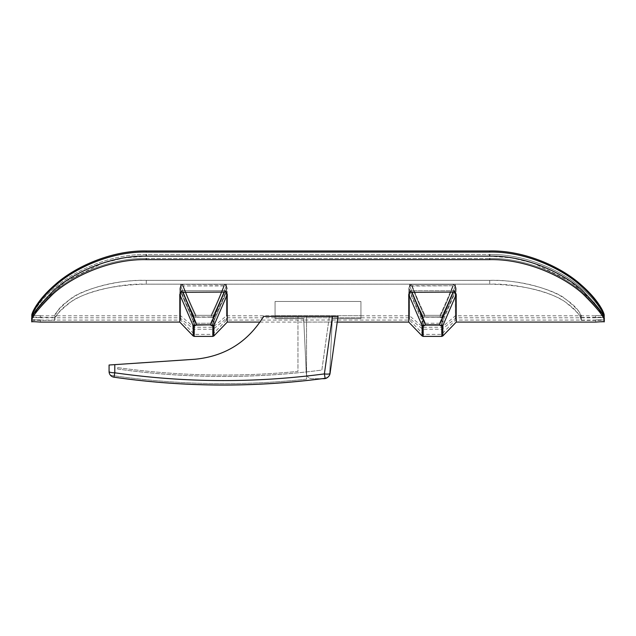 <?xml version="1.0" encoding="UTF-8"?>
<svg xmlns="http://www.w3.org/2000/svg" width="636" height="636" viewBox="0 0 636 636"><rect width="100%" height="100%" fill="white"/><g stroke="black" fill="none" stroke-linecap="round" stroke-linejoin="round"><path stroke-width="0.48" stroke-dasharray="3.18 2.39" d="M439.953 317.181L442.187 318.223A1.431 1.328 -0 0 0 443.117 317.905L439.953 316.966L443.117 317.905L443.117 328.899L443.117 317.905A1.431 1.328 180 0 1 442.187 318.223L439.953 317.181L425.007 316.966L421.843 317.905L425.007 316.966L439.953 316.966L425.007 316.966L422.773 318.223A1.431 1.328 0 0 1 421.843 317.905L421.843 328.899L421.843 317.905A1.431 1.328 180 0 0 422.773 318.223L425.007 317.181L439.953 317.181M408.845 288.211C413.177 299.238 417.51 309.136 421.843 317.905C417.51 309.136 413.177 299.238 408.845 288.211L408.845 317.793L408.845 288.211L409.584 286.057L453.285 285.747L455.376 286.057L456.115 288.211C451.783 299.238 447.45 309.136 443.117 317.905C447.45 309.136 451.783 299.238 456.115 288.211L455.376 286.057L453.285 285.747L411.675 285.747L409.584 286.057L408.845 288.211M439.977 315.361L424.983 315.361L422.98 316.171L422.98 327.238L422.98 316.171L424.983 315.361L439.977 315.361L441.98 316.171L441.98 327.238L441.98 316.171L439.977 315.361C444.445 306.17 448.905 295.827 453.373 284.348L454.955 285.858L453.373 284.348L455.376 285.58L453.373 284.348L411.587 284.348L409.584 285.58C414.052 296.94 418.512 307.14 422.98 316.171C418.512 307.14 414.052 296.94 409.584 285.58L411.587 284.348L453.373 284.348C448.905 295.827 444.445 306.17 439.977 315.361M455.376 285.58C450.908 296.94 446.448 307.14 441.98 316.171C446.448 307.14 450.908 296.94 455.376 285.58L455.376 315.79L455.376 285.58M409.584 286.057L409.584 285.58L409.584 286.057M411.587 284.348L410.005 285.858L411.587 284.348L409.584 284.348L409.584 315.79L409.584 284.348L411.587 284.348C416.055 295.827 420.515 306.17 424.983 315.361C420.515 306.17 416.055 295.827 411.587 284.348M456.115 288.211L456.115 317.793L456.115 288.211M455.376 285.922L455.376 284.348L455.376 286.423L455.376 285.922L454.438 285.922L455.376 285.922M409.584 286.423L409.584 284.348L409.584 286.423M410.522 285.922L409.584 285.922L410.522 285.922M181.562 285.922L226.416 285.922L227.155 288.211L227.155 317.793L227.155 288.211L226.416 285.922L224.325 285.747L180.624 285.922L179.885 288.211L179.885 317.793L179.885 288.211L180.624 285.922L181.562 285.922M604.2 315.384L595.614 315.615L604.2 315.615L604.2 317.618L595.614 317.618L604.2 317.618L604.2 317.173C604.629 315.17 599.152 301.806 581.439 286.303C561.747 268.217 524.716 251.323 489.72 252.071L489.72 250.958C524.334 250.226 561.063 266.786 580.811 284.594C599.16 300.407 604.629 313.834 604.2 315.384L604.2 317.173C604.629 315.838 599.152 303.118 581.352 287.981C561.644 270.427 524.66 253.78 489.72 254.519C524.66 253.78 561.644 270.427 581.352 287.981C599.152 303.118 604.629 315.838 604.2 317.165L604.2 319.677M146.28 250.958L146.28 252.071C111.284 251.323 74.253 268.217 54.561 286.303C36.848 301.806 31.371 315.17 31.8 317.173L31.8 317.618L40.386 317.618L31.8 317.618L31.8 315.615L40.386 315.615L40.386 317.618L40.386 315.615L31.8 315.615L31.8 317.618L31.8 315.384C31.371 313.834 36.84 300.407 55.189 284.594C74.937 266.786 111.666 250.226 146.28 250.958L489.72 250.958M146.28 252.071L489.72 252.071M595.614 317.618L595.614 315.615L595.614 317.618M360.93 317.73L275.07 317.793L360.93 317.73L360.93 315.726L275.07 315.726L360.93 315.726L360.93 317.73M193.813 318.223L196.047 316.966L192.883 317.905A1.431 1.328 0 0 0 193.813 318.223A1.431 1.328 0 0 1 192.883 317.905L196.047 316.966L210.993 316.966L214.157 317.905L210.993 316.966L196.047 316.966L193.813 318.223L193.813 329.241L193.813 318.223M210.993 317.181L213.227 318.223A1.431 1.328 -0 0 0 214.157 317.905L214.157 328.899L214.157 317.905A1.431 1.328 180 0 1 213.227 318.223L210.993 317.181L196.047 317.181L210.993 317.181M180.624 286.057L180.624 285.58C185.092 296.94 189.552 307.14 194.02 316.171L194.02 327.238L194.02 316.171L196.023 315.361L211.017 315.361L213.02 316.171L213.02 327.238L213.02 316.171L211.017 315.361L196.023 315.361L194.02 316.171C189.552 307.14 185.092 296.94 180.624 285.58L182.627 284.348L181.045 285.858L182.627 284.348L180.624 285.58L180.624 315.79L180.624 286.057M179.885 288.211C184.217 299.238 188.55 309.136 192.883 317.905L192.883 328.899L192.883 317.905C188.55 309.136 184.217 299.238 179.885 288.211M226.416 285.58C221.948 296.94 217.488 307.14 213.02 316.171C217.488 307.14 221.948 296.94 226.416 285.58L226.416 315.79L226.416 285.58L224.413 284.348L226.416 285.58L226.416 286.057L225.995 285.858L226.416 286.423L226.416 284.348L182.627 284.348L224.413 284.348L225.995 285.858L225.478 285.922L225.995 285.858L224.413 284.348L226.416 284.348L226.416 285.58M227.155 288.211C222.823 299.238 218.49 309.136 214.157 317.905C218.49 309.136 222.823 299.238 227.155 288.211M226.416 285.922L226.416 284.348L226.416 285.922M180.624 284.348L182.627 284.348L180.624 284.348L180.624 285.922L180.624 284.348M275.07 315.726L275.07 317.73L275.07 315.726M581.304 317.165L581.304 320.035C582.29 317.316 576.788 311.195 564.784 301.663C554.274 293.403 518.435 283.092 489.72 284.157C524.167 285.023 549.727 291.216 566.398 302.736C580.398 313.039 580.382 317.921 581.304 320.035L581.304 317.165C582.274 314.391 576.788 308.15 564.848 298.419C554.377 289.96 518.547 279.26 489.72 280.357L146.28 280.357C120.689 280.126 97.729 284.92 77.409 294.738C55.038 307.888 56 314.979 54.696 317.165L54.696 320.035C53.71 317.316 59.212 311.195 71.216 301.663C81.726 293.403 117.565 283.092 146.28 284.157L489.72 284.157L146.28 284.157C111.833 285.023 86.273 291.216 69.602 302.736C55.602 313.039 55.618 317.921 54.696 320.035L54.696 317.165C53.726 314.391 59.212 308.15 71.153 298.419C81.623 289.96 117.453 279.26 146.28 280.357L489.72 280.357C515.311 280.126 538.271 284.92 558.591 294.738C580.962 307.888 580 314.979 581.304 317.165M31.8 317.165C31.371 315.838 36.848 303.118 54.648 287.981C74.356 270.427 111.34 253.78 146.28 254.519L489.72 254.519L146.28 254.519C111.34 253.78 74.356 270.427 54.648 287.981C36.848 303.118 31.371 315.838 31.8 317.165L54.696 317.507M146.28 254.519L146.28 256.149L124.274 257.898L102.698 263.089L65.588 281.343L41.42 302.951L32.261 317.618M31.8 319.677L40.386 319.908L40.386 321.919L31.8 321.919L31.8 319.908L31.8 321.919M146.28 256.149L489.72 256.149L489.72 254.519M581.304 317.507L604.2 317.165M603.739 317.618L594.581 302.951L570.413 281.343L533.302 263.089L511.726 257.898L489.72 256.149M604.2 319.908L595.614 319.908L604.2 319.725C605.567 317.006 598.214 307.768 582.147 292.004C562.526 274.585 525.145 257.699 489.72 258.455C525.145 257.699 562.526 274.585 582.147 292.004C598.214 307.768 605.567 317.006 604.2 319.725L604.2 319.741M441.813 336.396L441.813 326.109A1.431 1.344 180 0 0 442.839 325.696L456.227 294.5L455.376 292.711L455.376 290.692L453.373 290.692L455.376 291.868L455.376 320.083L455.233 291.431L453.373 290.692L411.587 290.692L409.584 291.868L411.587 290.692L453.373 290.692L455.376 292.298L454.581 292.306L455.169 292.202L453.373 290.692L455.376 290.692L455.376 292.306L409.584 292.306L409.584 290.692L409.584 320.083L409.584 290.692L411.587 290.692L409.791 292.202L411.587 290.692L409.584 290.692L409.584 292.711L408.733 294.5L408.733 322.086M441.813 326.109L439.532 325.091L442.839 325.696L442.839 335.959M439.532 325.091L425.428 324.821L439.532 324.821L453.261 292.091M425.428 325.091L423.147 326.109A1.431 1.344 -0 0 1 422.121 325.696L425.428 324.821L411.699 292.091M422.121 335.959L422.121 325.696L408.733 294.5M425.397 323.263L439.563 323.263L441.567 324.042L441.567 334.393L441.567 324.042L439.563 323.263L425.397 323.263L423.393 324.042L423.393 334.393L423.393 324.042L425.397 323.263L411.587 290.692L425.397 323.263M441.567 324.042L455.376 291.868L441.567 324.042M423.393 324.042L409.584 291.868L423.393 324.042M456.227 322.086L456.227 294.5M227.267 322.086L227.267 294.5L226.416 292.306L224.301 292.091L180.624 292.306L179.773 294.5L179.773 322.086M40.386 322.086L40.386 319.908L31.8 319.908L31.8 320.369L54.696 320.369M146.28 258.455C110.855 257.699 73.474 274.585 53.853 292.004C37.786 307.768 30.433 317.006 31.8 319.725C30.433 317.006 37.786 307.768 53.853 292.004C73.474 274.585 110.855 257.699 146.28 258.455L489.72 258.455L146.28 258.455L146.28 259.631C110.465 258.868 72.79 276.096 53.233 293.768C37.675 309.207 30.528 318.469 31.8 321.546M146.28 259.631L489.72 259.631L489.72 258.455M604.2 321.546C605.472 318.469 598.325 309.207 582.767 293.768C563.21 276.096 525.535 258.868 489.72 259.631M604.2 321.919L595.614 322.086M332.31 322.023L303.69 322.086L332.31 322.023L332.31 320.019L303.69 320.019L332.31 320.019L332.31 322.023M212.853 334.139L212.853 326.109A1.431 1.344 180 0 0 213.879 325.696L227.267 294.5M212.853 326.109L210.572 325.091L213.879 325.696L213.879 335.959M210.572 325.091L196.468 324.821L210.572 324.821L224.301 292.091M196.468 325.091L194.187 326.109A1.431 1.344 0 0 1 193.161 325.696L196.468 324.821L182.739 292.091M180.624 292.298L180.624 320.083L180.624 291.868L182.627 290.692L180.624 292.29M193.161 335.959L193.161 325.696L179.773 294.5M212.607 324.042L212.607 334.393L212.607 324.042L210.603 323.263L196.437 323.263L194.433 324.042L194.433 334.393L194.433 324.042L196.437 323.263L210.603 323.263L212.607 324.042L226.416 292.711L226.273 291.431L224.413 290.692L226.416 291.868L226.416 320.083L226.416 290.692L226.416 291.868L212.607 324.042M194.433 324.042L180.624 291.868L180.624 290.692L180.624 291.868L194.433 324.042M182.627 290.692L224.413 290.692L182.627 290.692L180.831 292.202L182.627 290.692L180.624 290.692L182.627 290.692L196.437 323.263L182.627 290.692M226.209 292.202L225.613 292.306L226.209 292.202L224.413 290.692L226.209 292.202M226.416 292.306L226.416 290.692L224.413 290.692L226.416 290.692L226.416 292.306M180.624 292.306L180.624 290.692L180.624 292.306M595.614 319.908L595.614 321.919L595.614 319.908M303.69 320.019L303.69 322.023L303.69 320.019M323.994 378.682A5.724 5.724 0 0 0 329.71 373.237A5.724 5.724 0 0 1 327.93 377.116A5.724 5.724 0 0 1 325.139 378.301A5.724 5.724 0 0 0 330.052 373.419L338.034 316.362L306.552 316.362L338.034 316.362L330.052 373.419A5.724 5.724 0 0 1 325.139 378.301C254.702 387.61 184.313 387.245 113.979 377.188A767.493 767.493 0 0 0 325.139 378.301A767.493 767.493 0 0 1 322.19 378.682L312.006 378.682A5.724 5.724 0 0 1 306.29 373.237A5.724 5.724 0 0 0 312.006 378.682L323.994 378.682M329.71 373.237L332.31 318.652L360.93 318.652L360.93 301.48L275.07 301.48L275.07 318.652L303.69 318.652L306.29 373.237L303.69 318.652L275.07 318.652L275.07 301.48L360.93 301.48L360.93 318.652L332.31 318.652L329.71 373.237M117.66 367.608A758.43 758.43 0 0 0 297.966 371.4L297.966 316.362L297.966 371.4A758.43 758.43 0 0 1 117.66 367.608L117.66 369.039A758.907 758.907 0 0 0 321.848 370.072L329.361 316.362L297.966 316.362L329.361 316.362L321.848 370.072C253.74 378.881 185.672 378.539 117.66 369.039L117.66 367.608M325.139 378.301L324.384 373.904L332.429 316.362L263.622 316.362C247.841 342.049 224.945 356.343 194.934 359.253C224.945 356.343 247.841 342.049 263.622 316.362C247.841 342.049 224.945 356.343 194.934 359.253L114.798 364.635L114.798 372.799L113.979 377.188A5.724 5.724 0 0 1 109.074 371.519L109.074 365.016L114.798 364.635M117.66 369.039C185.672 378.539 253.74 378.881 321.848 370.072A758.907 758.907 0 0 1 117.66 369.039M332.429 316.362L338.034 316.362L337.231 322.086L332.31 322.086M110.441 375.24A767.016 767.016 0 0 0 306.552 379.143L306.552 316.362L306.552 379.143A767.016 767.016 0 0 1 110.441 375.24A5.724 5.724 0 0 0 113.979 377.188M109.074 371.519A5.724 1.28 180 0 0 114.798 372.799C184.607 382.785 254.472 383.15 324.384 373.904A5.724 1.264 -172 0 0 330.052 373.419M442.187 318.223L442.187 329.241L442.187 318.223M422.773 318.223L422.773 329.241L422.773 318.223M411.675 285.747C416.119 297.306 420.563 307.713 425.007 316.966C420.563 307.713 416.119 297.306 411.675 285.747M453.285 285.747C448.841 297.306 444.397 307.713 439.953 316.966C444.397 307.713 448.841 297.306 453.285 285.747M213.227 318.223L213.227 329.241L213.227 318.223M182.715 285.747C187.159 297.306 191.603 307.713 196.047 316.966C191.603 307.713 187.159 297.306 182.715 285.747M224.325 285.747C219.881 297.306 215.437 307.713 210.993 316.966C215.437 307.713 219.881 297.306 224.325 285.747M224.413 284.348C219.945 295.827 215.485 306.17 211.017 315.361C215.485 306.17 219.945 295.827 224.413 284.348M182.627 284.348C187.095 295.827 191.555 306.17 196.023 315.361C191.555 306.17 187.095 295.827 182.627 284.348M489.72 280.357L489.72 284.157L489.72 280.357M146.28 280.357L146.28 284.157L146.28 280.357M423.147 326.109L423.147 336.396M439.563 323.263L453.373 290.692L439.563 323.263M194.187 326.109L194.187 336.396M210.603 323.263L224.413 290.692L210.603 323.263M595.614 317.793L456.115 317.793L442.187 329.241L422.773 329.241L408.845 317.793L360.93 317.793M360.93 315.79L409.584 315.79L422.98 327.238L441.98 327.238L455.376 315.79L595.614 315.79M40.386 317.793L179.885 317.793L193.813 329.241L213.227 329.241L227.155 317.793L275.07 317.793M40.386 315.79L180.624 315.79L194.02 327.238L213.02 327.238L226.416 315.79L275.07 315.79M581.304 320.369L604.2 320.369M332.31 320.083L409.584 320.083L423.393 334.393L441.567 334.393L455.376 320.083L595.614 320.083M260.029 322.086L303.69 322.086M40.386 320.083L180.624 320.083L194.433 334.393L212.607 334.393L226.416 320.083L303.69 320.083"/><path stroke-width="0.95" d="M31.8 317.507L31.8 319.741C30.448 316.37 37.77 306.616 53.758 290.461C73.379 272.526 110.799 255.394 146.28 256.149L489.72 256.149C525.201 255.394 562.622 272.526 582.242 290.461C598.23 306.616 605.552 316.37 604.2 319.741L604.2 315.384C604.629 313.834 599.16 300.407 580.811 284.594C561.063 266.786 524.334 250.226 489.72 250.958L146.28 250.958C111.666 250.226 74.937 266.786 55.189 284.594C36.84 300.407 31.371 313.834 31.8 315.384L31.8 317.173C31.371 315.17 36.848 301.806 54.561 286.303C74.253 268.217 111.284 251.323 146.28 252.071L489.72 252.071C524.716 251.323 561.747 268.217 581.439 286.303C599.152 301.806 604.629 315.17 604.2 317.173L604.2 315.384M31.8 317.173L31.8 321.546C30.528 318.469 37.675 309.207 53.233 293.768C72.79 276.096 110.465 258.868 146.28 259.631L489.72 259.631C525.535 258.868 563.21 276.096 582.767 293.768C598.325 309.207 605.472 318.469 604.2 321.546L595.614 322.086L456.227 322.086L442.839 335.959L442.839 325.696L439.532 325.091L441.813 326.109A1.431 1.344 0 0 0 442.839 325.696L456.227 294.5L456.227 322.086M32.261 317.618L31.8 319.677M604.2 319.677L603.739 317.618M604.2 319.741L604.2 321.919M423.147 326.109L425.428 325.091L422.121 325.696L422.121 335.959L423.147 336.396L423.147 326.109A1.431 1.344 180 0 1 422.121 325.696L408.733 294.5L409.584 292.306L453.261 292.091L455.376 292.306L456.227 294.5M332.429 316.362L324.384 373.904A5.724 1.264 -172 0 0 330.052 373.419L338.034 316.362L263.622 316.362C247.841 342.049 224.945 356.343 194.934 359.253L109.074 365.016L109.074 371.519A5.724 1.28 0 0 0 114.798 372.799L113.979 377.188C184.313 387.245 254.702 387.61 325.139 378.301A5.724 5.724 0 0 0 330.052 373.419L337.231 322.086L408.733 322.086L408.733 294.5M31.8 321.546L40.386 322.086L179.773 322.086L179.773 294.5L180.624 292.306L224.301 292.091L226.416 292.306L227.267 294.5L227.267 322.086L260.029 322.086M194.187 326.109L196.468 324.821L193.161 325.696A1.431 1.344 -0 0 0 194.187 326.109L194.187 336.396L212.853 336.396L212.853 334.139M196.468 325.091L210.572 324.821L196.468 324.821L182.739 292.091M210.572 325.091L212.853 326.109A1.431 1.344 0 0 0 213.879 325.696L210.572 324.821L224.301 292.091M179.773 322.086L193.161 335.959L193.161 325.696L179.773 294.5M227.267 322.086L213.879 335.959L213.879 325.696L227.267 294.5M31.8 321.919L31.8 320.369M604.2 319.908L604.2 321.546M330.052 373.419A5.724 5.724 0 0 1 327.93 377.116A5.724 5.724 0 0 1 323.994 378.682L322.19 378.682A767.493 767.493 0 0 1 113.979 377.188A5.724 5.724 0 0 1 110.441 375.24M109.074 371.519A5.724 5.724 0 0 0 113.979 377.188M146.28 252.071L146.28 250.958M489.72 250.958L489.72 252.071M146.28 256.149L146.28 254.519M489.72 254.519L489.72 256.149M441.813 326.109L441.813 336.396L442.839 335.959M425.428 325.091L439.532 325.091M453.261 292.091L439.532 324.821L425.428 324.821L411.699 292.091M212.853 326.109L212.853 336.396L213.879 335.959M146.28 259.631L146.28 258.455M489.72 258.455L489.72 259.631M114.798 364.635L114.798 372.799C184.607 382.785 254.472 383.15 324.384 373.904L325.139 378.301M408.733 322.086L422.121 335.959M423.147 336.396L441.813 336.396M193.161 335.959L194.187 336.396"/></g></svg>

